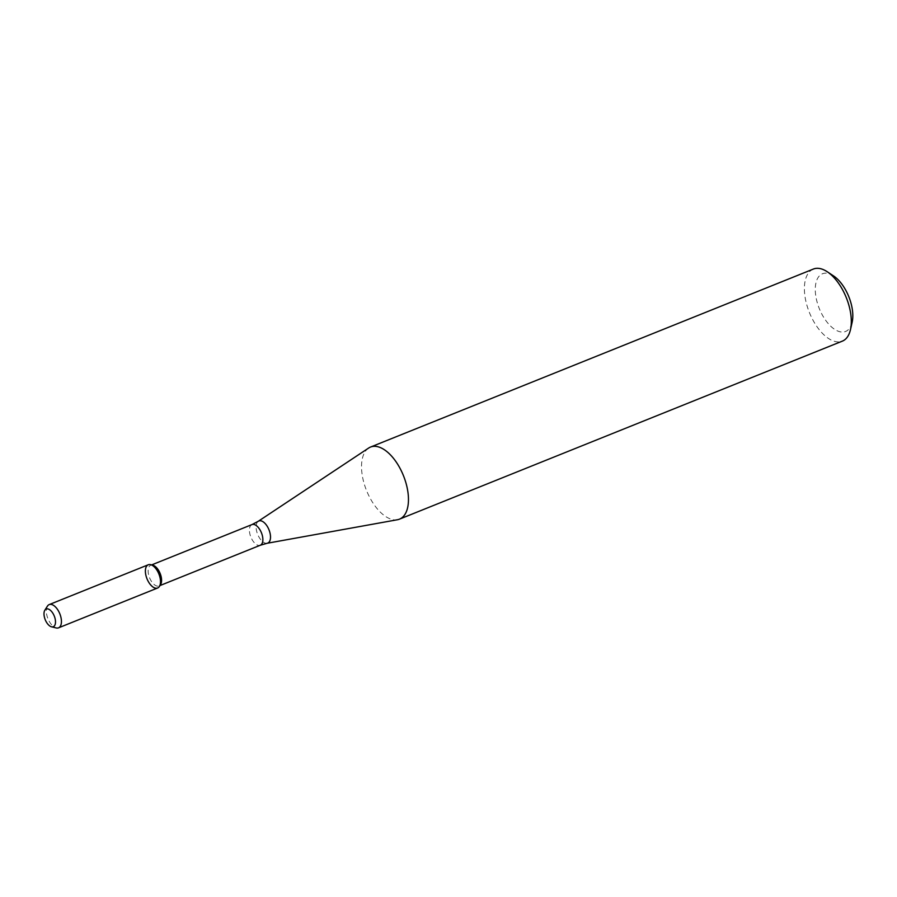 <?xml version="1.0" encoding="UTF-8"?>
<svg xmlns="http://www.w3.org/2000/svg" width="897" height="897" viewBox="0 0 897 897"><rect width="100%" height="100%" fill="white"/><g stroke="black" fill="none" stroke-linecap="round" stroke-linejoin="round"><path stroke-width="0.67" stroke-dasharray="4.49 3.36" d="M152.782 565.188A11.134 5.707 -111.9 0 0 150.707 565.289A11.134 5.707 -111.9 0 0 149.564 577.746A11.134 5.707 -111.9 0 0 159.004 585.954A11.134 5.707 -111.9 0 0 160.115 585.192A11.134 5.707 -111.9 0 0 160.574 584.586M368.645 448.052A38.84 19.891 -111.9 0 0 366.537 490.536A38.84 19.891 -111.9 0 0 397.461 519.733M813.366 269.055A38.84 19.891 -111.9 0 0 809.397 312.515A38.84 19.891 -111.9 0 0 842.339 341.14M833.537 275.917A31.081 15.911 -111.9 0 0 817.245 302.603A31.081 15.911 -111.9 0 0 848.719 329.311A31.081 15.911 -111.9 0 0 852.15 322.225M47.44 606.125A12.524 6.414 -111.9 0 0 47.922 618.605A12.524 6.414 -111.9 0 0 56.208 627.945M148.274 564.774A12.524 6.414 -111.9 0 0 146.996 578.778A12.524 6.414 -111.9 0 0 157.614 588.006M251.99 524.577A11.134 5.707 -111.9 0 0 250.846 537.034A11.134 5.707 -111.9 0 0 260.298 545.241M258.291 521.269A11.919 6.1 -111.9 0 0 257.641 534.298A11.919 6.1 -111.9 0 0 267.138 543.268M151.638 564.908L150.707 565.289M159.946 585.573L159.004 585.954"/><path stroke-width="1.35" d="M51.521 626.801L56.208 627.945A12.524 6.414 -111.9 0 0 58.54 627.833L157.614 588.006A12.524 6.414 -111.9 0 0 158.859 587.143A12.524 6.414 -111.9 0 0 159.374 586.47A12.524 6.414 -111.9 0 0 158.892 574.002A12.524 6.414 -111.9 0 0 150.606 564.662A12.524 6.414 -111.9 0 0 146.727 578.083A12.524 6.414 -111.9 0 0 158.859 587.143A12.524 6.414 -111.9 0 0 158.309 572.667A12.524 6.414 -111.9 0 0 148.274 564.774L49.2 604.589A12.524 6.414 -111.9 0 0 47.44 606.125L44.85 610.195A9.531 4.877 -111.9 0 0 45.22 619.692A9.531 4.877 -111.9 0 0 51.521 626.801A9.531 4.877 -111.9 0 0 54.246 626.061A9.531 4.877 -111.9 0 0 53.058 613.582A9.531 4.877 -111.9 0 0 44.85 610.195M159.374 586.47L160.574 584.586A11.134 5.707 -111.9 0 0 160.148 573.497A11.134 5.707 -111.9 0 0 152.782 565.188L150.606 564.662M403.336 516.481A38.84 19.891 -111.9 0 0 401.654 471.564A38.84 19.891 -111.9 0 0 370.506 447.065A38.84 19.891 -111.9 0 0 368.645 448.052L258.291 521.269A11.919 6.1 -111.9 0 1 268.147 527.929A11.919 6.1 -111.9 0 1 268.943 542.27A11.919 6.1 -111.9 0 1 267.138 543.268L397.461 519.733A38.84 19.891 -111.9 0 0 399.49 519.15A38.84 19.891 -111.9 0 0 403.336 516.481M399.49 519.15L842.339 341.14A38.84 19.891 -111.9 0 0 846.196 338.472A38.84 19.891 -111.9 0 0 850.479 329.614A38.84 19.891 -111.9 0 0 827.225 271.735A38.84 19.891 -111.9 0 0 813.366 269.055L370.506 447.065M850.479 329.614L852.15 322.225A31.081 15.911 -111.9 0 0 833.537 275.917L827.225 271.735M58.54 627.833A12.524 6.414 -111.9 0 0 59.785 626.969A12.524 6.414 -111.9 0 0 59.247 612.494A12.524 6.414 -111.9 0 0 49.2 604.589M159.946 585.573L260.298 545.241A11.134 5.707 -111.9 0 0 261.397 544.479A11.134 5.707 -111.9 0 0 260.915 531.596A11.134 5.707 -111.9 0 0 251.99 524.577L151.638 564.908M251.99 524.577L258.291 521.269M260.298 545.241L267.138 543.268"/></g></svg>
